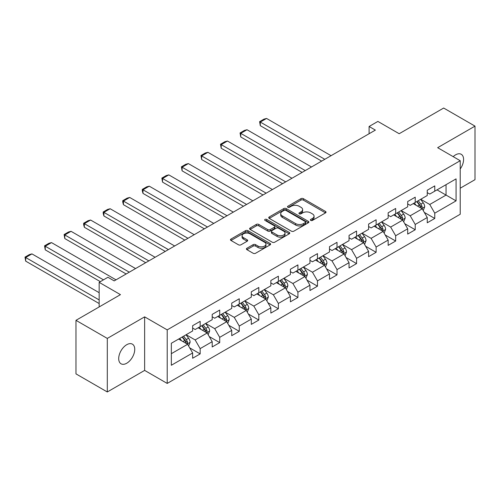 <?xml version="1.0" encoding="UTF-8"?>
<svg xmlns="http://www.w3.org/2000/svg" width="500" height="500" viewBox="0 0 500 500"><rect width="100%" height="100%" fill="white"/><g stroke="black" fill="none" stroke-linecap="round" stroke-linejoin="round"><path stroke-width="0.75" d="M310.738 220.425A1.219 0.7 0 0 0 312.456 220.425L325.531 212.881A1.737 1.006 0 0 0 326.037 212.169A1.737 1.006 0 0 0 325.531 211.462L303.387 198.675A1.737 1.006 0 0 0 300.925 198.675L287.856 206.225A1.219 0.7 0 0 0 287.5 206.719A1.219 0.7 0 0 0 287.856 207.219A1.219 0.7 0 0 0 289.575 207.219L291.269 206.244A5.569 3.212 0 0 1 299.144 206.244L300.988 207.306A5.569 3.212 0 0 1 302.619 209.581A5.569 3.212 0 0 1 300.988 211.85L299.294 212.831A1.219 0.7 0 0 0 298.938 213.325A1.219 0.7 0 0 0 299.294 213.825A1.219 0.7 0 0 0 301.019 213.825L302.706 212.844A5.569 3.212 0 0 1 310.581 212.844L312.425 213.912A5.569 3.212 0 0 1 314.056 216.181A5.569 3.212 0 0 1 312.425 218.456L310.738 219.431A1.219 0.7 0 0 0 310.381 219.931A1.219 0.7 0 0 0 310.738 220.425L310.738 219.431M126.725 363.237A11.344 6.55 120 0 0 134.137 353.237A11.344 6.55 120 0 0 132.394 344.15A11.344 6.55 120 0 0 126.725 344.712A11.344 6.55 120 0 0 119.312 354.706A11.344 6.55 120 0 0 121.056 363.8A11.344 6.55 120 0 0 126.725 363.237M460.213 168.994A11.344 6.55 120 0 0 461.244 154.294A11.344 6.55 120 0 0 455.575 154.85A11.344 6.55 120 0 0 453.181 156.656M246.925 248.25A1.737 1.006 0 0 0 246.412 248.962A1.737 1.006 0 0 0 246.925 249.669L253.137 253.256A1.737 1.006 0 0 0 255.594 253.256L270.113 244.875A1.737 1.006 0 0 0 270.619 244.169A1.737 1.006 0 0 0 270.113 243.456L247.969 230.675A1.737 1.006 0 0 0 245.506 230.675L230.994 239.05A1.737 1.006 0 0 0 230.481 239.762A1.737 1.006 0 0 0 230.994 240.475L238.494 244.806A1.737 1.006 0 0 0 240.956 244.806L247.169 241.219A1.737 1.006 0 0 0 247.675 240.506A1.737 1.006 0 0 0 247.169 239.8L243.45 237.65A4.656 2.688 0 0 1 242.081 235.75A4.656 2.688 0 0 1 244.956 233.269A4.656 2.688 0 0 1 250.031 233.85L264.606 242.269A4.656 2.688 0 0 1 265.969 244.169A4.656 2.688 0 0 1 263.094 246.65A4.656 2.688 0 0 1 258.025 246.069L255.594 244.662A1.737 1.006 0 0 0 253.137 244.662L246.925 248.25L246.925 249.669M460.213 188.206L475 179.669L475 126.125L443.669 108.038L399.181 133.725L377.875 121.425L369.1 126.487L375.369 130.106L114.194 280.894L107.925 277.275L99.156 282.344L99.156 306.944M107.3 338.419L107.3 391.962L144.644 370.4L144.644 316.856L107.3 338.419L75.969 320.331L120.456 294.644L99.156 282.344M144.644 316.856L167.206 329.881L460.213 160.712L460.213 214.256L167.206 383.425L167.206 329.881M475 126.125L437.656 147.688L460.213 160.712M291.394 231.169A1.737 1.006 0 0 0 293.85 231.169L308.369 222.787A1.737 1.006 0 0 0 308.875 222.081A1.737 1.006 0 0 0 308.369 221.369L286.225 208.588A1.737 1.006 0 0 0 283.762 208.588L269.25 216.962A1.737 1.006 0 0 0 268.738 217.675A1.737 1.006 0 0 0 269.25 218.388L291.394 231.169M265.494 220.694A1.219 0.7 0 0 1 266.725 220.863L266.725 219.412L289.237 232.413A1.737 1.006 0 0 1 289.75 233.125A1.737 1.006 0 0 1 289.237 233.831L274.725 242.213A1.737 1.006 0 0 1 272.262 242.213L250.119 229.431L250.119 228.006A1.737 1.006 0 0 0 249.613 228.719A1.737 1.006 0 0 0 250.119 229.431M250.119 228.006L256.331 224.425A1.737 1.006 0 0 1 258.794 224.425L267.775 229.606A1.737 1.006 0 0 0 270.231 229.606L274.356 227.225A1.737 1.006 0 0 0 274.862 226.519A1.737 1.006 0 0 0 274.356 225.806L265.006 220.413A1.219 0.7 0 0 1 264.65 219.913A1.219 0.7 0 0 1 265.4 219.262A1.219 0.7 0 0 1 266.725 219.412M107.3 391.962L75.969 373.875L75.969 320.331M189.7 347.863L200.162 353.9L200.162 348.619L212.194 341.675L212.194 346.956L219.713 342.612L219.713 337.331L231.744 330.387L231.744 335.669L239.269 331.325L239.269 326.044L251.3 319.1L251.3 324.381L258.819 320.037L258.819 314.756L270.85 307.812L270.85 313.094L278.369 308.75L278.369 303.469L290.4 296.525L290.4 301.806L297.919 297.462L297.919 292.181L309.95 285.238L309.95 290.519L317.469 286.175L317.469 280.894L329.5 273.95L329.5 279.231L337.019 274.887L337.019 269.606L349.05 262.663L349.05 267.944L356.569 263.6L356.569 258.319L368.6 251.375L368.6 256.656L376.119 252.312L376.119 247.031L388.15 240.087L388.15 245.369L395.669 241.031L395.669 235.744L407.7 228.8L407.7 234.081L415.219 229.744L415.219 224.456L427.25 217.512L427.25 222.794L434.769 218.456L434.769 213.169L456.075 200.869L456.075 178.875L446.05 184.662L446.05 195.081L456.075 200.869M200.162 353.9L192.644 358.244L192.644 352.962L171.337 365.262L171.337 343.263L192.644 330.962L192.644 325.681L200.162 321.344L200.162 326.625L212.194 319.675L212.194 314.394L219.713 310.056L219.713 315.338L231.744 308.387L231.744 303.106L239.269 298.769L239.269 304.05L251.3 297.1L251.3 291.819L258.819 287.481L258.819 292.762L270.85 285.812L270.85 280.531L278.369 276.194L278.369 281.475L290.4 274.531L290.4 269.244L297.919 264.906L297.919 270.188L309.95 263.244L309.95 257.956L317.469 253.619L317.469 258.9L329.5 251.956L329.5 246.669L337.019 242.331L337.019 247.613L349.05 240.669L349.05 235.381L356.569 231.044L356.569 236.325L368.6 229.381L368.6 224.094L376.119 219.756L376.119 225.037L388.15 218.094L388.15 212.806L395.669 208.469L395.669 213.75L407.7 206.806L407.7 201.525L415.219 197.181L415.219 202.463L427.25 195.519L427.25 190.238L434.769 185.894L434.769 191.175L456.075 178.875M198.162 327.781L207.181 332.994L195.15 339.938L186.131 334.725M192.644 328.069L195.15 329.519L200.162 326.625M195.15 339.938L200.162 348.619M207.181 332.994L212.194 341.675M217.712 316.494L226.731 321.706L214.7 328.65L205.681 323.438M212.194 316.781L214.7 318.231L219.713 315.338M214.7 328.65L219.713 337.331M226.731 321.706L231.744 330.387M237.262 305.206L246.281 310.419L234.25 317.362L225.231 312.15M231.744 305.494L234.25 306.944L239.269 304.05M234.25 317.362L239.269 326.044M246.281 310.419L251.3 319.1M256.812 293.919L265.837 299.131L253.806 306.075L244.781 300.863M251.3 294.206L253.806 295.656L258.819 292.762M253.806 306.075L258.819 314.756M265.837 299.131L270.85 307.812M276.363 282.631L285.387 287.844L273.356 294.788L264.331 289.581M270.85 282.919L273.356 284.369L278.369 281.475M273.356 294.788L278.369 303.469M285.387 287.844L290.4 296.525M295.912 271.344L304.938 276.556L292.906 283.5L283.881 278.294M290.4 271.631L292.906 273.081L297.919 270.188M292.906 283.5L297.919 292.181M304.938 276.556L309.95 285.238M315.462 260.056L324.487 265.269L312.456 272.213L303.431 267.006M309.95 260.344L312.456 261.794L317.469 258.9M312.456 272.213L317.469 280.894M324.487 265.269L329.5 273.95M335.012 248.769L344.038 253.981L332.006 260.925L322.981 255.719M329.5 249.056L332.006 250.506L337.019 247.613M332.006 260.925L337.019 269.606M344.038 253.981L349.05 262.663M354.562 237.481L363.587 242.694L351.556 249.638L342.531 244.431M349.05 237.775L351.556 239.219L356.569 236.325M351.556 249.638L356.569 258.319M363.587 242.694L368.6 251.375M374.113 226.194L383.137 231.406L371.106 238.35L362.081 233.144M368.6 226.488L371.106 227.931L376.119 225.037M371.106 238.35L376.119 247.031M383.137 231.406L388.15 240.087M393.663 214.906L402.688 220.119L390.656 227.062L381.631 221.856M388.15 215.2L390.656 216.644L395.669 213.75M390.656 227.062L395.669 235.744M402.688 220.119L407.7 228.8M413.212 203.619L422.238 208.831L410.206 215.775L401.181 210.569M407.7 203.912L410.206 205.356L415.219 202.463M410.206 215.775L415.219 224.456M422.238 208.831L427.25 217.512M437.025 189.875L446.05 195.081L429.756 204.488L420.737 199.281M427.25 192.625L429.756 194.069L434.769 191.175M429.756 204.488L434.769 213.169M144.644 370.4L167.206 383.425M369.1 126.487L369.1 133.725M171.337 353.688L187.631 344.281L178.606 339.069M187.631 344.281L192.644 352.962M424.306 212.413L434.769 218.456M404.756 223.7L415.219 229.744M385.206 234.988L395.669 241.031M365.656 246.275L376.119 252.312M346.106 257.562L356.569 263.6M326.556 268.85L337.019 274.887M307.006 280.138L317.469 286.175M287.45 291.425L297.919 297.462M267.9 302.712L278.369 308.75M248.35 314L258.819 320.037M228.8 325.288L239.269 331.325M209.25 336.575L219.713 342.612M311.225 220.6L312.425 219.906A5.569 3.212 0 0 0 314.056 217.631L314.056 216.181M302.619 209.581L302.619 211.025A5.569 3.212 0 0 1 300.988 213.3L299.781 213.994M325.506 212.894L303.387 200.125A1.737 1.006 0 0 0 300.925 200.125L288.344 207.387M308.344 222.8L286.225 210.031A1.737 1.006 0 0 0 283.762 210.031L269.275 218.4M305.294 222.575A1.219 0.7 0 0 0 305.65 222.081A1.219 0.7 0 0 0 305.294 221.581L285.856 210.362A1.219 0.7 0 0 0 284.131 210.362L282.35 211.388A5.569 3.212 0 0 0 280.719 213.663A5.569 3.212 0 0 0 282.35 215.938L295.637 223.606A5.569 3.212 0 0 0 303.506 223.606L305.294 222.575L305.294 224.025A1.219 0.7 0 0 0 305.65 223.525L305.65 222.081M280.719 213.663L280.719 215.113A5.569 3.212 0 0 0 282.35 217.381L282.35 215.938M305.294 224.025L303.506 225.05A5.569 3.212 0 0 1 295.637 225.05L282.35 217.381M250.144 229.444L256.331 225.869L256.331 224.425M274.862 226.519L274.862 227.963A1.737 1.006 0 0 1 274.356 228.675L270.231 231.056A1.737 1.006 0 0 1 267.775 231.056L258.794 225.869A1.737 1.006 0 0 0 256.331 225.869M266.725 220.863L289.219 233.844M277.094 234.988A4.656 2.688 0 0 0 282.162 235.569A4.656 2.688 0 0 0 285.038 233.088A4.656 2.688 0 0 0 283.675 231.188L278.538 228.225A1.737 1.006 0 0 0 276.075 228.225L271.956 230.6A1.737 1.006 0 0 0 271.444 231.312A1.737 1.006 0 0 0 271.956 232.019L277.094 234.988L277.094 236.431A4.656 2.688 0 0 0 282.162 237.019A4.656 2.688 0 0 0 285.038 234.531L285.038 233.088M271.444 231.312L271.444 232.756A1.737 1.006 0 0 0 271.956 233.469L271.956 232.019M277.094 236.431L271.956 233.469M265.969 244.169L265.969 245.613A4.656 2.688 0 0 1 263.094 248.094A4.656 2.688 0 0 1 258.025 247.512L255.594 246.112A1.737 1.006 0 0 0 253.137 246.112L246.944 249.681M242.081 235.75L242.081 237.2A4.656 2.688 0 0 0 243.45 239.1L243.45 237.65M247.169 239.8L247.169 241.219L243.45 239.1M270.087 244.887L247.969 232.119A1.737 1.006 0 0 0 245.506 232.119L231.012 240.487M423.231 210.544L424.719 206.788A4.694 2.712 -120 0 0 423.219 202.787L420.631 199.338M324.8 159.3L260.294 122.062L266.562 118.444L331.062 155.688M416.125 205.3L414.369 202.956M260.294 125.681L259.606 121.662L260.294 122.062L260.294 125.681L321.669 161.112M421.512 208.412L422.181 206.988A4.694 2.712 -120 0 0 420.838 204.163L418.25 200.712M417.075 201.394L419.944 205.219A2.394 1.381 60 0 1 420.381 205.95L422.181 206.988M416.75 201.581L419.338 205.031A4.694 2.712 60 0 1 420.681 207.856M259.606 121.662L263.994 119.131L266.562 118.444M403.681 221.831L405.169 218.075A4.694 2.712 -120 0 0 403.669 214.075L401.081 210.625M305.25 170.588L240.744 133.35L247.013 129.731L311.512 166.975M396.575 216.588L394.819 214.244M240.744 136.969L240.056 132.95L240.744 133.35L240.744 136.969L302.113 172.4M401.962 219.7L402.631 218.275A4.694 2.712 -120 0 0 401.287 215.45L398.7 212M397.525 212.681L400.394 216.506A2.394 1.381 60 0 1 400.831 217.237L402.631 218.275M397.2 212.869L399.787 216.319A4.694 2.712 60 0 1 401.131 219.144M240.056 132.95L244.444 130.419L247.013 129.731M384.125 233.119L385.619 229.363A4.694 2.712 -120 0 0 384.119 225.362L381.531 221.912M285.7 181.875L221.194 144.637L227.463 141.019L291.962 178.263M377.025 227.875L375.269 225.531M221.194 148.256L220.506 144.238L221.194 144.637L221.194 148.256L282.562 183.688M382.413 230.987L383.081 229.562A4.694 2.712 -120 0 0 381.737 226.737L379.15 223.287M377.975 223.969L380.844 227.794A2.394 1.381 60 0 1 381.281 228.525L383.081 229.562M377.65 224.156L380.238 227.606A4.694 2.712 60 0 1 381.581 230.431M220.506 144.238L224.894 141.706L227.463 141.019M364.575 244.406L366.069 240.65A4.694 2.712 -120 0 0 364.569 236.65L361.981 233.2M266.15 193.162L201.644 155.925L207.913 152.306L272.413 189.55M357.475 239.163L355.719 236.819M201.644 159.544L200.956 155.525L201.644 155.925L201.644 159.544L263.012 194.975M362.863 242.275L363.531 240.85A4.694 2.712 -120 0 0 362.188 238.025L359.6 234.575M358.425 235.256L361.294 239.081A2.394 1.381 60 0 1 361.731 239.812L363.531 240.85M358.1 235.444L360.681 238.894A4.694 2.712 60 0 1 362.031 241.719M200.956 155.525L205.344 152.994L207.913 152.306M345.025 255.694L346.519 251.938A4.694 2.712 -120 0 0 345.019 247.938L342.431 244.488M246.6 204.45L182.094 167.213L188.363 163.594L252.862 200.837M337.925 250.45L336.169 248.106M182.094 170.831L181.406 166.812L182.094 167.213L182.094 170.831L243.463 206.262M343.312 253.562L343.981 252.138A4.694 2.712 -120 0 0 342.638 249.312L340.05 245.863M338.875 246.544L341.744 250.369A2.394 1.381 60 0 1 342.181 251.1L343.981 252.138M338.55 246.731L341.131 250.181A4.694 2.712 60 0 1 342.475 253.006M181.406 166.812L185.787 164.281L188.363 163.594M325.475 266.981L326.969 263.225A4.694 2.712 -120 0 0 325.469 259.225L322.881 255.775M227.044 215.738L162.544 178.5L168.806 174.881L233.312 212.125M318.375 261.737L316.613 259.394M162.544 182.119L161.856 178.1L162.544 178.5L162.544 182.119L223.912 217.55M323.756 264.85L324.431 263.425A4.694 2.712 -120 0 0 323.088 260.6L320.5 257.15M319.325 257.825L322.194 261.656A2.394 1.381 60 0 1 322.631 262.387L324.431 263.425M318.994 258.019L321.581 261.469A4.694 2.712 60 0 1 322.925 264.294M161.856 178.1L166.238 175.569L168.806 174.881M305.925 278.269L307.419 274.513A4.694 2.712 -120 0 0 305.919 270.512L303.331 267.062M207.494 227.025L142.994 189.788L149.256 186.169L213.762 223.412M298.825 273.025L297.062 270.681M142.994 193.406L142.3 190.837L142.3 189.387L142.994 189.788L142.994 193.406L204.363 228.837M304.206 276.137L304.881 274.713A4.694 2.712 -120 0 0 303.538 271.887L300.95 268.438M299.775 269.113L302.644 272.944A2.394 1.381 60 0 1 303.075 273.675L304.881 274.713M299.444 269.306L302.031 272.756A4.694 2.712 60 0 1 303.375 275.581M142.3 189.387L146.688 186.856L149.256 186.169M286.375 289.556L287.869 285.8A4.694 2.712 -120 0 0 286.369 281.8L283.781 278.35M187.944 238.312L123.444 201.075L129.706 197.456L194.213 234.694M279.269 284.312L277.512 281.969M123.444 204.694L122.75 202.125L122.75 200.675L123.444 201.075L123.444 204.694L184.812 240.125M284.656 287.425L285.331 286A4.694 2.712 -120 0 0 283.988 283.175L281.4 279.725M280.225 280.4L283.094 284.231A2.394 1.381 60 0 1 283.525 284.962L285.331 286M279.894 280.594L282.481 284.044A4.694 2.712 60 0 1 283.825 286.869M122.75 200.675L127.137 198.144L129.706 197.456M266.825 300.844L268.312 297.087A4.694 2.712 -120 0 0 266.819 293.087L264.231 289.637M168.394 249.6L103.894 212.362L110.156 208.744L174.662 245.981M259.719 295.6L257.962 293.256M103.894 215.981L103.2 213.412L103.2 211.962L103.894 212.362L103.894 215.981L165.263 251.412M265.106 298.712L265.781 297.288A4.694 2.712 -120 0 0 264.438 294.462L261.85 291.012M260.675 291.688L263.544 295.519A2.394 1.381 60 0 1 263.975 296.25L265.781 297.288M260.344 291.881L262.931 295.331A4.694 2.712 60 0 1 264.275 298.156M103.2 211.962L107.587 209.431L110.156 208.744M247.275 312.131L248.762 308.375A4.694 2.712 -120 0 0 247.269 304.375L244.681 300.925M148.844 260.887L84.344 223.65L90.606 220.031L155.113 257.269M240.169 306.887L238.412 304.544M84.344 227.269L83.65 224.7L83.65 223.25L84.344 223.65L84.344 227.269L145.712 262.7M245.556 309.994L246.231 308.575A4.694 2.712 -120 0 0 244.887 305.75L242.3 302.3M241.119 302.975L243.994 306.806A2.394 1.381 60 0 1 244.425 307.538L246.231 308.575M240.794 303.169L243.381 306.619A4.694 2.712 60 0 1 244.725 309.444M83.65 223.25L88.038 220.719L90.606 220.031M227.725 323.419L229.213 319.662A4.694 2.712 -120 0 0 227.719 315.663L225.131 312.213M129.294 272.175L64.787 234.938L71.056 231.319L135.562 268.556M220.619 318.175L218.863 315.831M64.787 238.556L64.1 234.537L64.787 234.938L64.787 238.556L126.163 273.988M226.006 321.281L226.681 319.862A4.694 2.712 -120 0 0 225.338 317.038L222.75 313.587M221.569 314.262L224.444 318.094A2.394 1.381 60 0 1 224.875 318.825L226.681 319.862M221.244 314.456L223.831 317.906A4.694 2.712 60 0 1 225.175 320.731M64.1 234.537L68.487 232.006L71.056 231.319M208.175 334.706L209.662 330.95A4.694 2.712 -120 0 0 208.162 326.95L205.581 323.5M103.475 279.844L45.237 246.225L51.506 242.606L116.013 279.844M201.069 329.462L199.312 327.119M45.237 249.844L44.55 245.825L45.237 246.225L45.237 249.844L100.344 281.656M206.456 332.569L207.131 331.15A4.694 2.712 -120 0 0 205.781 328.325L203.2 324.875M202.019 325.55L204.887 329.381A2.394 1.381 60 0 1 205.325 330.112L207.131 331.15M201.694 325.744L204.281 329.194A4.694 2.712 60 0 1 205.625 332.019M44.55 245.825L48.938 243.294L51.506 242.606M188.625 345.994L190.113 342.238A4.694 2.712 -120 0 0 188.612 338.237L186.025 334.787M99.156 299.925L25.688 257.512L31.956 253.894L99.156 292.688M181.519 340.75L179.762 338.406M25.688 261.131L25 257.113L25.688 257.512L25.688 261.131L99.156 303.544M186.906 343.856L187.575 342.438A4.694 2.712 -120 0 0 186.231 339.613L183.65 336.163M182.469 336.838L185.338 340.669A2.394 1.381 60 0 1 185.775 341.4L187.575 342.438M182.144 337.031L184.731 340.481A4.694 2.712 60 0 1 186.075 343.306M25 257.113L29.388 254.581L31.956 253.894M312.425 219.906L312.425 218.456M299.294 213.825L299.294 212.831M300.988 213.3L300.988 211.85M287.856 207.219L287.856 206.225M300.925 200.125L300.925 198.675M303.387 200.125L303.387 198.675M325.531 212.881L325.531 211.462M269.25 218.388L269.25 216.962M283.762 210.031L283.762 208.588M286.225 210.031L286.225 208.588M308.369 222.787L308.369 221.369M295.637 225.05L295.637 223.606M303.506 225.05L303.506 223.606M258.794 225.869L258.794 224.425M267.775 231.056L267.775 229.606M270.231 231.056L270.231 229.606M274.356 228.675L274.356 227.225M289.237 233.831L289.237 232.413M253.137 246.112L253.137 244.662M255.594 246.112L255.594 244.662M258.025 247.512L258.025 246.069M230.994 240.475L230.994 239.05M245.506 232.119L245.506 230.675M247.969 232.119L247.969 230.675M270.113 244.875L270.113 243.456M421.775 208.562L424.688 206.881M420.838 204.163L423.219 202.787M417.5 206.094L419.338 205.031M402.225 219.85L405.138 218.169M401.287 215.45L403.669 214.075M397.95 217.381L399.787 216.319M382.675 231.137L385.588 229.456M381.737 226.737L384.119 225.362M378.4 228.669L380.238 227.606M363.125 242.425L366.037 240.744M362.188 238.025L364.569 236.65M358.85 239.956L360.681 238.894M343.575 253.713L346.488 252.031M342.638 249.312L345.019 247.938M339.294 251.244L341.131 250.181M324.025 265L326.938 263.319M323.088 260.6L325.469 259.225M319.744 262.531L321.581 261.469M304.475 276.288L307.387 274.606M303.538 271.887L305.919 270.512M300.194 273.819L302.031 272.756M284.919 287.575L287.838 285.894M283.988 283.175L286.369 281.8M280.644 285.106L282.481 284.044M265.369 298.863L268.288 297.181M264.438 294.462L266.819 293.087M261.094 296.394L262.931 295.331M245.819 310.15L248.731 308.469M244.887 305.75L247.269 304.375M241.544 307.681L243.381 306.619M226.269 321.438L229.181 319.756M225.338 317.038L227.719 315.663M221.994 318.969L223.831 317.906M206.719 332.725L209.631 331.044M205.781 328.325L208.162 326.95M202.444 330.256L204.281 329.194M187.169 344.012L190.081 342.331M186.231 339.613L188.612 338.237M182.894 341.544L184.731 340.481"/></g></svg>

